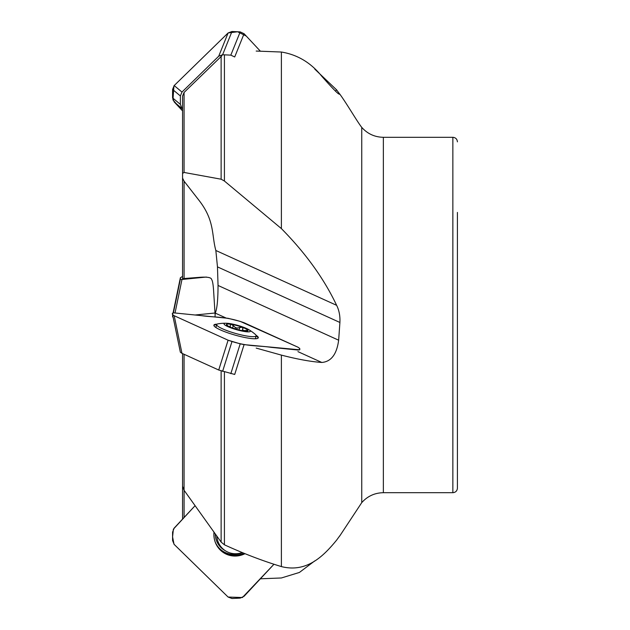 <?xml version="1.0" encoding="UTF-8"?>
<svg xmlns="http://www.w3.org/2000/svg" width="630" height="630" viewBox="0 0 630 630"><rect width="100%" height="100%" fill="white"/><g stroke="black" fill="none" stroke-linecap="round" stroke-linejoin="round"><path stroke-width="0.94" d="M182.566 519.104L182.566 451.915M182.566 353.611L182.566 486.218L184.07 490.266L221.13 542.107L224.422 544.808C243.676 553.628 262.663 560.889 281.389 566.591C306.511 572.946 323.221 556.51 336.633 540.107L339.909 535.618M222.012 55.668L184.07 92.46L182.566 96.075L182.566 173.431L184.07 172.455L221.13 179.211L224.422 181.03L281.389 228.603C305.66 253.197 324.072 278.767 336.633 305.322C339.129 310.291 340.224 316 339.909 322.466L338.649 340.2C336.782 354.265 331.167 361.683 321.804 362.463C310.984 361.707 297.51 359.265 281.389 355.115L256.182 348.091M182.566 173.431L182.566 178.085L184.086 181.196L198.883 200.182C214.893 220.681 211.491 234.675 215.846 250.488L217.468 266.884L218.043 285.453C217.988 299.943 217.051 309.157 215.232 313.094L215.019 316.992M215.129 315L213.523 289.493C213.082 283.902 212.468 280.594 211.664 279.586C211.404 277.428 207.144 276.688 198.883 277.381L182.566 278.641L182.566 151.027M383.363 492.699L452.86 492.699L452.86 137.301L383.363 137.301L383.363 492.699C374.708 492.865 367.503 496.172 361.746 502.63L339.601 536.185M256.182 51.054L281.389 52.03C297.51 54.676 310.984 62.764 321.804 76.293C331.167 86.877 336.782 92.744 338.649 93.901L339.909 94.382L336.633 89.893L314.779 69.111M383.363 137.301C374.708 137.135 367.503 133.828 361.746 127.37C356.989 121.37 347.492 104.682 339.601 93.815L339.909 94.382M260.395 578.797L281.389 577.97L299.4 572.449L314.779 560.889M457.419 212.42L457.419 488.14C457.152 490.912 455.632 492.432 452.86 492.699M226.32 318.126L215.232 313.094M232.273 327.899A11.214 1.835 -164.1 0 1 226.729 325.127A11.214 1.835 -164.1 0 1 226.43 324.686A11.214 1.835 -164.1 0 1 231.234 324.316A11.214 1.835 -164.1 0 1 242.133 327.23A11.214 1.835 -164.1 0 1 247.984 330.443A11.214 1.835 -164.1 0 1 247.385 331.018A11.214 1.835 -164.1 0 1 243.18 330.805A11.214 1.835 -164.1 0 1 232.273 327.899M224.067 324.048A13.671 2.244 -164.1 0 1 226.367 323.237A13.671 2.244 -164.1 0 1 248.692 329.608A13.671 2.244 -164.1 0 1 240.88 330.813A13.671 2.244 -164.1 0 1 224.067 324.048M248.692 329.608A45.573 45.573 0 0 1 255.378 334.443A20.506 3.363 -164.1 0 1 256.174 335.822A20.506 3.363 -164.1 0 1 236.549 333.711A20.506 3.363 -164.1 0 1 216.744 324.93A20.506 3.363 -164.1 0 1 216.736 324.568A20.506 3.363 -164.1 0 1 218.137 323.82A45.573 45.573 0 0 1 226.367 323.237M247.369 330.309A20.506 3.363 -164.1 0 1 247.944 330.537M235.084 328.844L235.447 327.576L233.257 325.655L232.588 328.01M233.257 325.655L231.234 324.316L230.32 324.726M230.32 325.151L230.289 326.364L229.17 326.608M229.076 326.568L227.391 325.639M226.926 325.3L226.43 324.686L227.469 325.371M235.447 327.576A8.064 1.323 15.9 0 1 237.116 328.025L242.133 327.23L242.889 328.506C242.219 330.27 243.377 330.907 246.369 330.419L247.984 330.443L246.566 331.089M237.116 328.025L236.738 329.34M242.219 330.64L242.959 328.34M242.235 552.557A20.506 19.451 -58.8 0 1 225.831 551.061A20.506 19.451 -58.8 0 1 216.791 536.24M225.831 551.061L224.351 550.155A20.506 19.451 -58.8 0 1 215.255 534.697A20.506 19.451 -58.8 0 1 215.232 534.13M195.111 315L215.019 313.008L195.111 315M172.581 316.858L173.1 317.126L172.588 315.346L172.581 316.858L172.817 315.74M206.333 277.043L181.976 279.484L180.369 279.248L180.369 277.791L173.1 312.874L180.369 277.751L182.566 276.389M181.976 279.484L175.038 312.992M224.059 552.99A23.082 21.892 121.2 0 0 244.826 553.62M273.963 564.252L244.078 596.279L240.203 598.106L231.974 598.5L228.099 597.043L174.187 544.438L172.581 540.548L172.581 532.122L174.187 528.082L194.906 505.882L173.384 529.153L172.581 536.87L174.014 544.265L228.099 597.043L242.385 597.539L273.963 564.252M245.015 553.691A23.082 21.892 -58.8 0 1 224.138 553.038A23.082 21.892 -58.8 0 1 213.956 532.389M188.953 356.486L181.976 353.343L174.187 315.732L172.581 314.598L172.581 313.142L174.187 312.905L228.099 318.308L240.203 321.379L297.99 347.209L299.596 348.343L299.549 349.91M216.689 324.71A23.082 3.78 15.9 0 0 213.877 325.426M258.142 338.058A23.082 3.78 15.9 0 0 256.134 335.971M299.596 349.8L244.078 344.634L240.203 343.838L228.099 340.2L174.187 315.732M189 356.533L218.72 370.023L234.707 374.456L244.078 344.634M256.111 335.31A23.082 3.78 -164.1 0 1 258.284 337.806A23.082 3.78 -164.1 0 1 235.053 335.105A23.082 3.78 -164.1 0 1 213.893 325.135A23.082 3.78 -164.1 0 1 217.059 324.166M181.976 353.343L180.369 352.249L172.581 314.598M218.72 370.023L228.099 340.2L174.352 315.803C171.659 314.118 171.604 313.149 174.187 312.905L201.143 315.606C214.736 317.693 224.721 315.921 244.078 322.733L297.825 347.13C300.518 348.823 300.581 349.792 297.99 350.036L271.034 347.335C257.45 345.248 247.456 347.02 228.099 340.2M228.099 32.957L237.652 31.768L246.283 36.083L260.395 51.203L244.078 33.721L234.707 56.968L230.824 55.141L222.603 54.747L231.974 31.5L228.099 32.957L174.179 85.57L181.976 92.059L188.945 85.255A1.709 1.347 20.5 0 1 189 85.207L218.72 56.204L228.099 32.957L174.187 85.562L172.581 89.452L172.581 97.878L174.187 101.918L182.566 110.896L172.935 99.879L173.951 85.814M231.974 31.5L240.203 31.894L244.078 33.721M222.603 54.747L218.72 56.204M182.566 109.053L174.187 101.918M181.976 92.059L180.369 95.957L172.581 89.452M181.976 108.423L180.369 104.375L180.369 95.957M184.086 517.474L184.086 490.282M221.13 370.936L221.13 542.107M224.422 371.889L224.422 544.808M184.07 354.288L184.07 490.266M221.13 56.322L221.13 179.211M224.422 55.086L224.422 181.03M184.07 92.46L184.07 172.455M184.086 278.854L184.086 181.196M361.746 127.37L361.746 502.63M281.389 355.115L281.389 566.591M281.389 52.03L281.389 228.603M335.396 91.106L336.633 89.893M217.468 266.884L339.909 322.466M215.846 250.488L336.633 305.322M218.043 285.453L338.649 340.2M297.935 351.627L321.804 362.463M239.746 327.387L239.014 329.947M246.369 330.419L246.173 331.112M180.369 279.248L173.407 312.858M220.114 549.864A22.869 21.696 121.2 0 0 243.786 553.195M215.208 542.052A22.184 21.042 121.2 0 0 242.4 552.628M216.019 327.057A22.869 3.748 15.9 0 0 215.318 327.104M256.04 338.727A22.869 3.748 15.9 0 0 255.465 338.31M230.824 373.661L240.203 343.838M222.603 371.385L231.974 341.562M180.369 352.209L172.596 314.677M230.824 55.141L240.203 31.894M180.369 104.375L172.581 97.878M452.86 137.301C455.632 137.568 457.152 139.088 457.419 141.86M216.736 324.568L215.893 327.513M256.174 335.822L255.331 338.767M230.107 327.033L230.336 326.222"/></g></svg>
